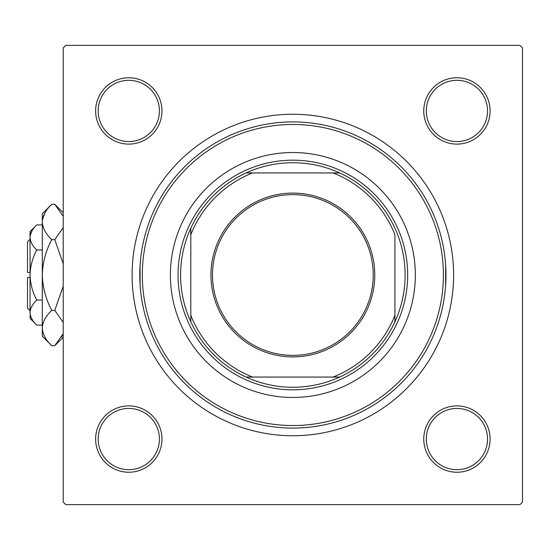 <?xml version="1.0" encoding="UTF-8"?>
<svg xmlns="http://www.w3.org/2000/svg" width="550" height="550" viewBox="0 0 550 550"><rect width="100%" height="100%" fill="white"/><g stroke="black" fill="none" stroke-linecap="round" stroke-linejoin="round"><path stroke-width="0.82" d="M140.085 284.873L140.085 265.127M445.638 284.873L445.638 265.127M95.624 439.065A33.172 33.172 0 0 1 128.796 405.893A33.172 33.172 0 0 1 161.968 439.065A33.172 33.172 0 0 1 128.796 472.237A33.172 33.172 0 0 1 95.624 439.065M159.417 439.065A30.621 30.621 0 0 0 128.796 408.444A30.621 30.621 0 0 0 98.175 439.065A30.621 30.621 0 0 0 128.796 469.686A30.621 30.621 0 0 0 159.417 439.065M95.624 110.935A33.172 33.172 0 0 1 128.796 77.763A33.172 33.172 0 0 1 161.968 110.935A33.172 33.172 0 0 1 128.796 144.107A33.172 33.172 0 0 1 95.624 110.935M159.417 110.935A30.621 30.621 0 0 0 128.796 80.314A30.621 30.621 0 0 0 98.175 110.935A30.621 30.621 0 0 0 128.796 141.556A30.621 30.621 0 0 0 159.417 110.935M423.754 110.935A33.172 33.172 0 0 1 456.926 77.763A33.172 33.172 0 0 1 490.098 110.935A33.172 33.172 0 0 1 456.926 144.107A33.172 33.172 0 0 1 423.754 110.935M487.541 110.935A30.621 30.621 0 0 0 456.926 80.314A30.621 30.621 0 0 0 426.305 110.935A30.621 30.621 0 0 0 456.926 141.556A30.621 30.621 0 0 0 487.541 110.935M423.754 439.065A33.172 33.172 0 0 1 456.926 405.893A33.172 33.172 0 0 1 490.098 439.065A33.172 33.172 0 0 1 456.926 472.237A33.172 33.172 0 0 1 423.754 439.065M487.541 439.065A30.621 30.621 0 0 0 456.926 408.444A30.621 30.621 0 0 0 426.305 439.065A30.621 30.621 0 0 0 456.926 469.686A30.621 30.621 0 0 0 487.541 439.065M132.11 275A160.744 160.744 0 0 1 292.861 114.256A160.744 160.744 0 0 1 453.606 275A160.744 160.744 0 0 1 292.861 435.744A160.744 160.744 0 0 1 132.11 275M519.949 45.361L65.773 45.361L63.222 47.912L63.222 502.088L65.773 504.639L519.949 504.639L522.5 502.088L522.5 47.912L519.949 45.361M415.332 275A122.471 122.471 0 0 0 292.861 152.529A122.471 122.471 0 0 0 170.39 275A122.471 122.471 0 0 0 292.861 397.471A122.471 122.471 0 0 0 415.332 275M142.319 275A150.542 150.542 0 0 0 292.861 425.542A150.542 150.542 0 0 0 443.403 275A150.542 150.542 0 0 0 292.861 124.458A150.542 150.542 0 0 0 142.319 275M445.954 275A153.093 153.093 0 0 1 292.861 428.092A153.093 153.093 0 0 1 139.769 275A153.093 153.093 0 0 1 292.861 121.907A153.093 153.093 0 0 1 445.954 275M292.861 193.098A81.902 81.902 0 0 1 374.763 275A81.902 81.902 0 0 1 292.861 356.902A81.902 81.902 0 0 1 210.959 275A81.902 81.902 0 0 1 292.861 193.098M292.861 355.376A80.376 80.376 0 0 0 373.237 275A80.376 80.376 0 0 0 292.861 194.624A80.376 80.376 0 0 0 212.486 275A80.376 80.376 0 0 0 292.861 355.376M292.861 162.731A112.269 112.269 0 0 0 246.091 172.941L252.601 172.941L246.091 172.941A112.269 112.269 0 0 0 190.802 321.771L190.802 315.26L190.802 321.771A112.269 112.269 0 0 0 339.632 377.059L333.121 377.059L339.632 377.059A112.269 112.269 0 0 0 394.921 321.771L394.921 234.74A109.718 109.718 0 0 0 333.121 172.941L252.601 172.941A109.718 109.718 0 0 0 190.802 234.74L190.802 315.26A109.718 109.718 0 0 0 252.601 377.059L333.121 377.059A109.718 109.718 0 0 0 394.921 315.26L394.921 321.771A112.269 112.269 0 0 0 339.632 172.941L333.121 172.941L339.632 172.941A112.269 112.269 0 0 0 292.861 162.731M292.861 389.819A114.819 114.819 0 0 1 178.042 275A114.819 114.819 0 0 1 292.861 160.181A114.819 114.819 0 0 1 407.681 275A114.819 114.819 0 0 1 292.861 389.819M246.091 377.059L252.601 377.059L246.091 377.059M190.802 228.229L190.802 234.74L190.802 228.229M30.051 310.722L27.5 308.172L27.5 277.551L30.051 277.551M30.188 314.291L30.051 318.374L36.761 325.084C32.567 321.186 30.332 317.013 30.051 312.565C30.305 308.165 32.546 303.992 36.761 300.046C32.553 292.188 30.319 283.834 30.051 275C30.326 266.145 32.56 257.792 36.761 249.954C32.567 246.056 30.332 241.883 30.051 237.435C30.305 233.035 32.546 228.862 36.761 224.916L42.302 224.916M36.761 249.954L42.302 249.954M31.907 231.028L30.188 235.709M36.761 325.084L42.302 325.084M36.761 300.046L42.302 300.046M61.6 337.116L63.222 333.644L54.766 345.709L51.776 345.709L42.302 336.236L42.302 213.764L51.776 204.291L54.766 204.291L63.222 216.356M51.776 345.709C45.849 340.209 42.694 334.317 42.302 328.034C42.659 321.826 45.815 315.934 51.776 310.358C45.836 299.262 42.673 287.471 42.302 275C42.68 262.501 45.836 250.711 51.776 239.642C45.849 234.142 42.694 228.25 42.302 221.966C42.659 215.758 45.815 209.866 51.776 204.291M51.776 239.642L54.766 239.642L63.222 263.78M63.222 227.576L54.766 239.642M44.935 212.884L42.494 219.526M42.302 328.034L42.494 330.474M51.776 310.358L54.766 310.358L63.222 322.417M63.222 286.227L54.766 310.358M30.051 312.565L30.051 231.626L36.761 224.916M30.051 272.449L27.5 272.449L27.5 241.828L30.051 239.278M63.222 337.26L54.766 345.709M63.222 212.74L54.766 204.291"/></g></svg>
